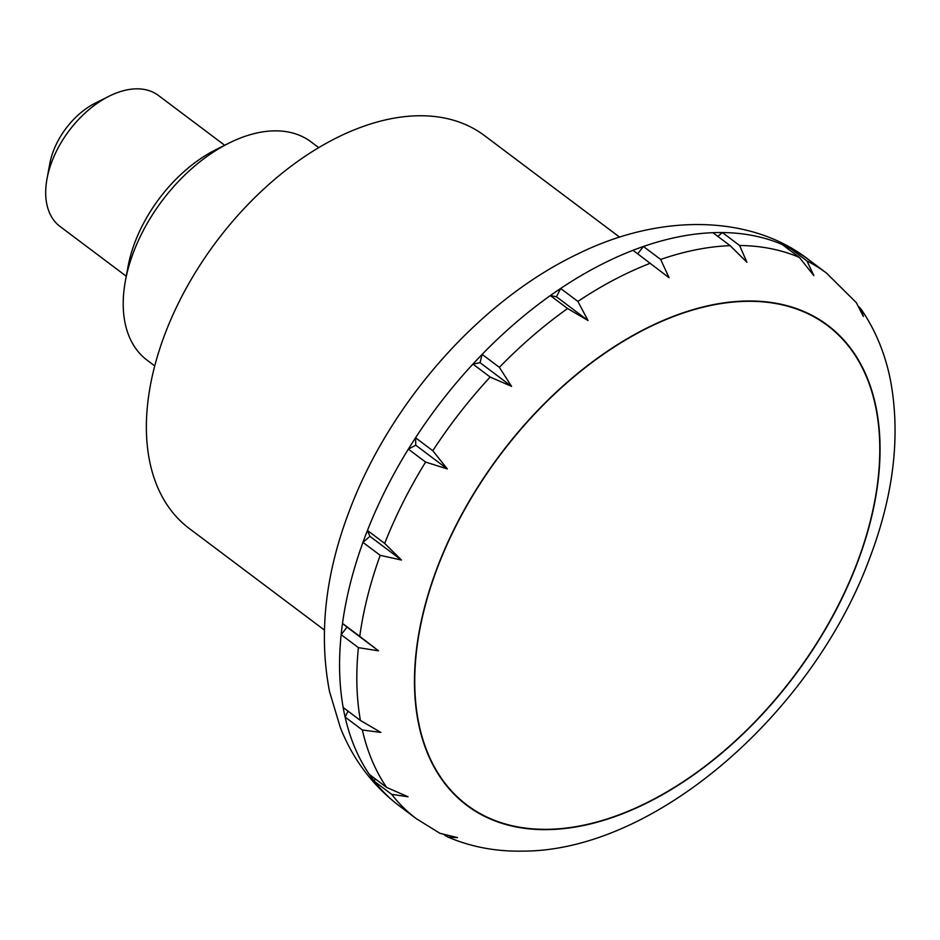 <?xml version="1.0" encoding="UTF-8"?>
<svg xmlns="http://www.w3.org/2000/svg" width="940" height="940" viewBox="0 0 940 940"><rect width="100%" height="100%" fill="white"/><g stroke="black" fill="none" stroke-linecap="round" stroke-linejoin="round"><path stroke-width="1.41" d="M126.266 276.219L59.972 226.411A81.909 50.208 -53.1 0 1 47 178.858A81.909 50.208 -53.1 0 1 109.111 96.209A81.909 50.208 -53.1 0 1 136.429 88.842A81.909 50.208 -53.1 0 1 158.402 95.445L224.684 145.265M747.018 301.317A299.978 183.852 126.9 0 0 437.194 568.394A299.978 183.852 126.9 0 0 547.503 829.315A299.978 183.852 126.9 0 0 857.339 562.238A299.978 183.852 126.9 0 0 747.018 301.317M324.347 630.023L189.21 528.456A245.728 150.612 -53.1 0 1 186.931 286.935A245.728 150.612 -53.1 0 1 418.559 115.761A245.728 150.612 -53.1 0 1 484.464 135.583L619.613 237.15M365.143 536.411A341.291 209.174 -53.1 0 1 367.446 530.466L369.925 536.341L362.946 542.368A341.291 209.174 -53.1 0 1 365.143 536.411M359.75 636.368L378.562 650.844L358.399 647.636L341.149 634.676A341.291 209.174 -53.1 0 1 342.501 623.408L359.75 636.368A341.291 209.174 -53.1 0 1 380.195 555.329L401.474 560.052L384.683 543.426L367.446 530.466A341.291 209.174 -53.1 0 1 408.348 449.12A341.291 209.174 -53.1 0 1 415.551 437.77L415.762 445.219L408.348 449.12L425.597 462.081L447.311 468.931L415.762 445.219M447.311 468.931L432.799 450.73L415.551 437.77A341.291 209.174 -53.1 0 1 472.926 364.086A341.291 209.174 -53.1 0 1 482.126 354.38L480.035 362.676L472.926 364.086L490.175 377.046L511.583 386.387L480.035 362.676M511.583 386.387L499.375 367.34L482.126 354.38A341.291 209.174 -53.1 0 1 550.346 295.571A341.291 209.174 -53.1 0 1 560.651 288.474L556.457 296.793L550.346 295.571L567.596 308.543L588.005 320.505L556.457 296.793M712.896 232.685A341.291 209.174 -53.1 0 1 722.355 232.544L739.604 245.505L746.924 262.272L730.133 245.645L712.896 232.685A341.291 209.174 -53.1 0 0 643.43 246.492L660.667 259.452L669.092 277.735L633.031 250.299A341.291 209.174 -53.1 0 1 643.43 246.492L637.72 253.824M375.06 778.743L374.402 781.363A341.291 209.174 -53.1 0 1 369.385 774.478L386.634 787.438L408.042 796.779L391.651 794.323L374.402 781.363A341.291 209.174 -53.1 0 0 399.112 805.745C372.639 785.488 353.088 759.567 340.468 727.959L329.529 691.593C318.589 634.653 325.123 574.657 349.093 511.583C389.654 402.814 480.152 300.107 578.735 253.506C663.005 212.182 753.046 215.707 809.187 260.086A341.291 209.174 -53.1 0 0 789.718 248.007L806.966 260.968L813.852 275.62L799.352 257.419L782.104 244.459A341.291 209.174 -53.1 0 1 789.718 248.007L788.014 248.9M890.45 380.195L890.286 379.325C884.998 353.264 875.328 329.964 861.275 309.424L863.355 316.474L856.317 302.633L826.436 273.046A341.291 209.174 -53.1 0 0 806.966 260.968M859.136 306.887L861.275 309.424M633.031 250.299A341.291 209.174 -53.1 0 0 560.651 288.474L577.889 301.435L588.005 320.505M360.42 720.451L380.829 732.413L362.346 729.992L345.098 717.032A341.291 209.174 -53.1 0 1 343.171 707.491L360.42 720.451A341.291 209.174 -53.1 0 1 358.399 647.636M399.112 805.745L416.349 818.705L439.908 833.298L457.533 837.622L448.216 837.164L444.785 835.284M448.216 837.176C470.705 846.752 494.875 851.405 520.725 851.158L522.734 851.1M348.047 711.157L345.098 717.032A341.291 209.174 -53.1 0 0 369.385 774.478M380.195 555.329L362.946 542.368A341.291 209.174 -53.1 0 0 342.501 623.408L347.024 627.133L341.149 634.676A341.291 209.174 -53.1 0 0 343.171 707.491M378.562 650.844L347.024 627.133M401.474 560.052L369.925 536.341M782.104 244.459A341.291 209.174 -53.1 0 0 722.355 232.544L717.866 236.422M47 178.858L49.785 163.713A60.066 36.813 -53.1 0 1 95.34 103.094L109.111 96.209M318.742 147.65L311.07 141.881A136.512 83.672 126.9 0 0 274.445 130.86A136.512 83.672 126.9 0 0 228.925 143.138A136.512 83.672 126.9 0 0 125.396 280.896A136.512 83.672 126.9 0 0 147.028 360.137L154.712 365.907M125.396 280.896L128.016 266.69A116.043 71.123 -53.1 0 1 216.012 149.601L228.925 143.138M436.947 568.394A300.33 184.076 -53.1 0 1 747.147 301A300.33 184.076 -53.1 0 1 857.586 562.238A300.33 184.076 -53.1 0 1 547.386 829.632A300.33 184.076 -53.1 0 1 436.947 568.394M739.604 245.505A341.291 209.174 -53.1 0 1 799.352 257.419M660.667 259.452A341.291 209.174 -53.1 0 1 730.133 245.645M577.889 301.435A341.291 209.174 -53.1 0 1 650.28 263.259M499.375 367.34A341.291 209.174 -53.1 0 1 567.596 308.543M432.799 450.73A341.291 209.174 -53.1 0 1 490.175 377.046M384.683 543.426A341.291 209.174 -53.1 0 1 425.597 462.081M386.634 787.438A341.291 209.174 -53.1 0 1 362.346 729.992M416.349 818.705A341.291 209.174 -53.1 0 1 391.651 794.323M523.38 851.123C655.967 850.829 813.452 712.027 870.029 557.267C893.823 494.17 900.649 435.232 890.509 380.441M809.187 260.086L826.436 273.046"/></g></svg>
